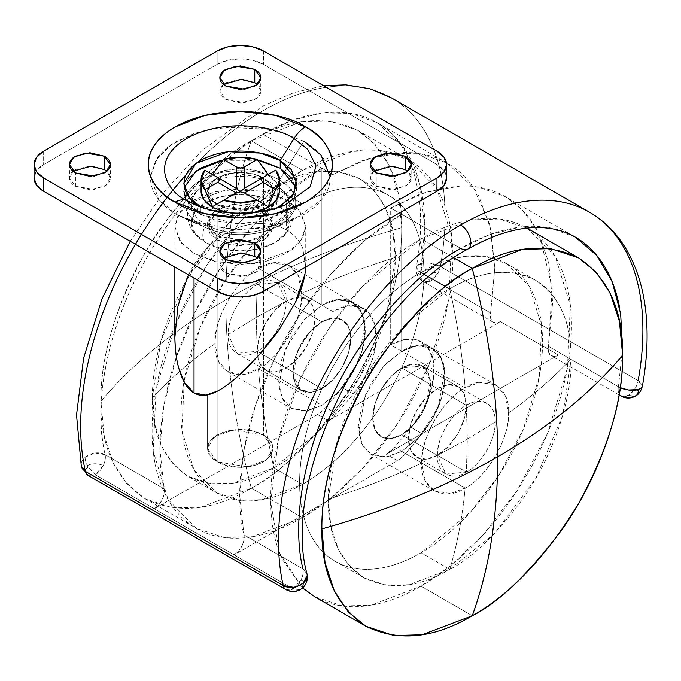 <?xml version="1.0" encoding="UTF-8"?>
<svg xmlns="http://www.w3.org/2000/svg" width="681" height="681" viewBox="0 0 681 681"><rect width="100%" height="100%" fill="white"/><g stroke="black" fill="none" stroke-linecap="round" stroke-linejoin="round"><path stroke-width="0.51" stroke-dasharray="3.4 2.55" d="M620.229 387.676L618.425 386.757A14.318 8.266 120 0 0 619.216 394.146A14.318 8.266 -60 0 1 618.425 386.757L548.435 346.348L552.231 288.123L539.548 235.337L548.716 262.747L552.657 302.211L548.435 346.348L548.418 351.575L550.367 355.15L553.891 356.376L558.292 354.997L500.45 321.602L328.514 420.867L317.525 414.525L154.264 508.784L95.263 474.717L88.07 467.098A10.172 5.874 0 0 0 88.002 475.364M642.123 387.004A14.318 6.172 10.2 0 0 638.14 380.679A14.318 8.266 -60 0 1 635.475 387.795L637.722 389.753L635.552 396.053A10.172 5.874 0 0 0 635.475 387.795A14.318 8.266 120 0 0 638.14 380.679L440.318 266.467A14.318 8.266 -60 0 1 437.653 273.575A10.172 5.874 0 0 0 423.267 273.575A14.318 8.266 60 0 1 422.501 272.128A14.318 8.266 60 0 1 420.339 263.658C425.693 262.781 429.004 262.636 430.273 263.224L440.318 266.467A257.682 148.773 120 0 0 392.69 98.6A257.682 148.773 120 0 0 185.845 174.966M81.303 466.196L81.133 464.791C80.29 463.965 81.626 461.429 85.142 457.181A14.318 8.266 -120 0 0 87.304 465.651C92.607 463.165 97.919 463.165 103.223 465.651A14.318 8.266 120 0 0 105.121 454.687A14.318 8.266 -60 0 1 103.223 465.651A11.262 6.504 0 0 0 87.304 465.651A14.318 8.266 60 0 1 85.142 457.181L95.076 452.993L105.121 454.687L164.121 488.745A14.318 8.266 -60 0 1 154.264 508.784L234.094 554.87A14.318 8.266 120 0 0 243.951 534.832L302.951 568.899L307.046 574.04M302.543 587.992A11.262 6.504 0 0 0 301.053 579.863A14.318 8.266 120 0 0 302.951 568.899A14.318 8.266 -60 0 1 301.053 579.863A14.318 8.266 -60 0 1 293.094 588.929L300.151 589.695L293.094 588.929L234.094 554.87L397.346 460.611L386.357 454.261L558.292 354.997L386.357 454.261L394.52 447.196L411.111 427.404L422.458 410.771L430.349 392.426L433.916 374.363L432.784 358.538L427.072 346.68L417.393 340.083L404.812 339.47L390.698 344.892L390.698 207.969L426.825 191.821L461.131 185.913C472.112 185.7 482.369 187.241 491.895 190.544C501.412 193.838 509.967 198.818 517.551 205.475C525.136 212.123 531.555 220.286 536.815 229.957M135.476 244.292A257.682 148.773 -60 0 1 392.69 98.6A257.682 148.773 -60 0 1 440.318 266.467A14.318 6.172 10.2 0 0 420.339 263.658A14.318 6.172 10.2 0 0 416.619 266.22A14.318 6.172 10.2 0 0 420.603 272.545L424.825 227.42L419.726 184.066L403.756 147.607L377.385 122.818L350.987 113.386L321.764 112.961L291.791 120.469L262.866 134.166L321.866 168.224L262.866 134.166C220.967 157.337 168.496 211.025 136.004 278.146C102.593 344.952 94.761 413.784 105.121 454.687L164.121 488.745C153.761 447.843 161.593 379.011 195.013 312.204C227.497 245.083 279.968 191.395 321.866 168.224L332.856 174.574L361.781 160.878L391.754 153.37L420.977 153.795L447.374 163.227L473.746 188.016L489.716 224.475L494.815 267.829L490.592 312.954L420.603 272.545A14.318 8.266 120 0 0 422.501 281.321A14.318 8.266 -60 0 1 420.603 272.545L416.329 267.522L420.339 263.658A14.318 8.266 -120 0 0 422.501 272.128A11.262 6.504 0 0 0 421.011 280.257A11.262 6.504 0 0 0 422.501 281.321A14.318 8.266 120 0 0 423.361 281.934A14.318 8.266 120 0 0 430.46 281.193A14.318 8.266 120 0 0 437.653 273.575L430.46 281.193L423.267 273.575C428.06 271.336 432.852 271.336 437.653 273.575A14.318 8.266 120 0 0 440.318 266.467L638.14 380.679L642.379 386.238M87.304 465.651A14.318 8.266 -120 0 0 88.07 467.098L87.304 465.651M286.029 589.695L293.094 588.929A14.318 8.266 -60 0 1 285.901 589.618M638.14 380.679A257.682 148.773 120 0 0 590.521 212.812M535.479 227.573L522.063 209.748L505.217 196.622L478.82 187.198L449.596 186.764L419.632 194.272L390.698 207.969L390.698 344.892L401.688 351.234A61.35 35.421 -60 0 1 434.435 349.566A61.35 35.421 -60 0 1 422.101 433.746L411.111 427.404A61.35 35.421 120 0 0 423.446 343.224A61.35 35.421 120 0 0 390.698 344.892L401.688 351.234L401.688 214.311C359.789 237.482 307.327 291.17 274.835 358.291C241.415 425.097 233.583 493.929 243.951 534.832L302.951 568.899A229.046 132.242 -60 0 1 460.688 248.378L401.688 214.311L460.688 248.378A229.046 132.242 -60 0 1 576.092 237.55M621.123 396.112L628.282 395.406L635.441 396.112L628.282 395.406A14.318 8.266 -60 0 1 621.183 396.146M103.223 465.651L95.263 474.717A14.318 8.266 120 0 0 103.223 465.651M437.372 388.536A40.903 23.614 -60 0 1 460.382 388.417A40.903 23.614 -60 0 1 463.284 421.803A40.903 23.614 -60 0 1 437.372 455.334L401.688 434.725A40.903 23.614 120 0 0 427.6 401.194A40.903 23.614 120 0 0 424.697 367.817A40.903 23.614 120 0 0 401.688 367.936L437.372 388.536L401.688 367.936L412.754 364.088L422.135 365.91L428.409 373.12L430.605 384.637L428.409 398.683L422.135 413.137L412.754 425.795L401.688 434.725L390.622 438.573L381.232 436.751L374.967 429.541L372.762 418.032L374.967 403.978L381.232 389.523L390.622 376.865L401.688 367.936A40.903 23.614 120 0 0 375.776 401.467A40.903 23.614 120 0 0 378.67 434.844A40.903 23.614 120 0 0 401.688 434.725L437.372 455.334A40.903 23.614 -60 0 1 414.363 455.444A40.903 23.614 -60 0 1 411.46 422.067A40.903 23.614 -60 0 1 437.372 388.536L426.306 397.466L416.925 410.124L410.652 424.578L408.447 438.632L410.652 450.141L416.925 457.36L426.306 459.181L437.372 455.334L448.438 446.395L457.819 433.737L464.093 419.283L466.298 405.238L464.093 393.729L457.819 386.51L448.438 384.688L437.372 388.536M286.173 301.249A40.903 23.614 120 0 0 260.261 334.771A40.903 23.614 120 0 0 263.164 368.157A40.903 23.614 120 0 0 286.173 368.038L321.866 388.638A40.903 23.614 -60 0 1 298.848 388.757A40.903 23.614 -60 0 1 295.946 355.38A40.903 23.614 -60 0 1 321.866 321.849L286.173 301.249L321.866 321.849L310.791 330.779L301.411 343.437L295.145 357.891L292.941 371.945L295.145 383.454L301.411 390.664L310.791 392.486L321.866 388.638L332.932 379.709L342.313 367.05L348.587 352.596L350.783 338.551L348.587 327.042L342.313 319.823L332.932 318.001L321.866 321.849A40.903 23.614 -60 0 1 344.875 321.73A40.903 23.614 -60 0 1 347.778 355.107A40.903 23.614 -60 0 1 321.866 388.638L286.173 368.038A40.903 23.614 120 0 0 312.094 334.507A40.903 23.614 120 0 0 309.191 301.13A40.903 23.614 120 0 0 286.173 301.249L297.248 297.401L306.629 299.223L312.894 306.433L315.099 317.942L312.894 331.996L306.629 346.45L297.248 359.108L286.173 368.038L275.107 371.886L265.726 370.064L259.452 362.845L257.256 351.336L259.452 337.291L265.726 322.837L275.107 310.178L286.173 301.249M263.436 213.306L263.436 435.057L233.302 429.966L214.541 436.776L207.577 448.421L217.162 461.778L217.162 240.027L207.577 226.671L214.541 215.026L233.302 208.216L263.436 213.306L252.821 209.212L240.299 207.773L227.777 209.212L217.162 213.306L210.071 219.435L207.577 226.671L210.071 233.898L217.162 240.027L227.777 244.121L240.299 245.56L252.821 244.121L263.436 240.027L270.536 233.898L273.021 226.671L270.536 219.435L263.436 213.306L273.021 226.671L266.067 238.316L247.305 245.126L217.162 240.027L217.162 461.778L247.305 466.877L266.067 460.067L273.021 448.421L263.436 435.057L263.436 213.306M286.582 199.95L299.359 210.386L305.743 226.671L302.441 238.52L291.834 249.961L254.302 263.573L217.103 261.998L194.025 253.383L194.025 278.095L194.025 253.383L179.844 241.125L174.864 226.671L179.844 212.208L194.025 199.95L215.256 191.761L240.299 188.884L265.343 191.761L286.582 199.95L300.764 212.208L305.743 226.671L300.764 241.125L286.582 253.383L265.343 261.572L240.299 264.449L215.256 261.572L194.025 253.383L181.248 242.947L174.864 226.671L178.167 214.813L188.773 203.381L226.305 189.761L263.504 191.335L286.582 199.95L286.582 230.059L286.582 199.95M305.692 267.063L302.756 248.369C299.478 240.521 294.081 234.417 286.582 230.059C294.183 234.426 299.58 240.529 302.756 248.369L305.701 267.054M401.688 214.311L390.698 207.969L401.688 214.311L365.561 239.882L331.247 273.592L300.491 313.737L274.835 358.291L255.571 405.016L243.662 451.563L239.729 495.572L243.951 534.832L243.968 540.042L242.019 545.864L238.495 551.159L234.094 554.87L397.346 460.611L386.357 454.261A24.542 14.165 120 0 0 394.52 447.196L405.518 453.537L422.101 433.746L411.111 427.404L394.52 447.196L405.518 453.537A24.542 14.165 -60 0 1 397.346 460.611A24.542 14.165 120 0 0 405.518 453.537L422.101 433.746L433.448 417.121L441.339 398.768L444.906 380.705L443.774 364.88L438.062 353.03L428.383 346.433L415.802 345.812L401.688 351.234L401.688 214.311M468.741 248.42A14.318 8.266 -120 0 1 460.688 248.378L489.622 234.681L519.586 227.173L548.809 227.607L575.215 237.031L505.217 196.622M622.545 348.749L618.425 386.757L548.435 346.348A14.318 8.266 120 0 0 552.197 356.163A14.318 8.266 120 0 0 558.292 354.997L500.45 321.602L496.049 322.981L492.525 321.755L490.575 318.18L490.592 312.954L494.815 268.816L490.873 229.352L478.973 196.554C473.712 186.892 467.285 178.728 459.709 172.072C452.124 165.423 443.569 160.444 434.044 157.141C424.527 153.846 414.269 152.297 403.288 152.518L368.983 158.426L332.856 174.574L321.866 168.224L321.866 305.148L332.856 311.498L332.856 174.574L332.856 311.498L346.969 306.075L359.551 306.688L369.23 313.286L374.942 325.143L376.074 340.96L372.498 359.032L364.616 377.376L353.269 394.001L336.678 413.793L328.514 420.867L500.45 321.602A14.318 8.266 -60 0 1 494.355 322.76A14.318 8.266 -60 0 1 490.592 312.954L420.603 272.545A229.046 132.242 120 0 0 378.261 123.338A229.046 132.242 120 0 0 262.866 134.166A229.046 132.242 120 0 0 105.121 454.687A14.318 9.926 -12.9 0 0 85.142 457.181A14.318 9.926 -12.9 0 0 81.133 464.817M187.769 276.401L205.185 250.063C212.795 241.772 221.146 235.413 230.221 230.978C240.129 226.16 249.978 223.7 259.759 223.598C269.999 223.47 278.938 225.624 286.582 230.059C279.006 225.709 270.068 223.555 259.759 223.598C250.131 223.708 240.291 226.169 230.221 230.978C221.419 235.226 213.076 241.585 205.185 250.063C198.801 256.89 192.995 265.667 187.769 276.401C184.483 282.53 181.197 292.507 177.911 306.339L174.864 336.32M217.162 461.778L227.777 465.872L240.299 467.311L252.821 465.872L263.436 461.778L270.536 455.649L273.021 448.421L270.536 441.186L263.436 435.057L252.821 430.962L240.299 429.524L227.777 430.962L217.162 435.057L210.071 441.186L207.577 448.421L210.071 455.649L217.162 461.778A32.722 18.889 0 0 0 250.761 466.323A32.722 18.889 0 0 0 272.723 450.958A32.722 18.889 0 0 0 263.436 435.057L263.436 177.911A32.722 18.889 180 0 1 272.723 193.804A32.722 18.889 180 0 1 250.761 209.169A32.722 18.889 180 0 1 217.162 204.623L217.162 461.778L217.162 204.623L210.071 198.494L207.577 191.267L210.071 184.04L217.162 177.911L227.777 173.817L240.299 172.378L252.821 173.817L263.436 177.911L270.536 184.04L273.021 191.267L270.536 198.494L263.436 204.623L252.821 208.718L240.299 210.157L227.777 208.718L217.162 204.623A32.722 18.889 180 0 1 207.875 188.731A32.722 18.889 180 0 1 229.846 173.366A32.722 18.889 180 0 1 263.436 177.911L263.436 435.057A32.722 18.889 0 0 0 229.846 430.52A32.722 18.889 0 0 0 207.875 445.885A32.722 18.889 0 0 0 217.162 461.778L227.777 465.872L240.299 467.311L252.821 465.872L263.436 461.778L270.536 455.649L273.021 448.421L270.536 441.186L263.436 435.057L252.821 430.962L240.299 429.524L227.777 430.962L217.162 435.057L210.071 441.186L207.577 448.421L210.071 455.649L217.162 461.778M176.405 356.963L195.013 312.204L220.67 267.65L251.425 227.505L285.731 193.796L321.866 168.224L321.866 305.148L335.98 299.725L348.561 300.347L358.232 306.944L363.952 318.793L365.084 334.618L361.509 352.681L353.626 371.034L342.279 387.659A61.35 35.421 120 0 0 354.614 303.479A61.35 35.421 120 0 0 321.866 305.148L332.856 311.498A61.35 35.421 -60 0 1 365.603 309.829A61.35 35.421 -60 0 1 353.269 394.001L342.279 387.659L325.688 407.451L336.678 413.793L353.269 394.001L342.279 387.659L325.688 407.451L336.678 413.793A24.542 14.165 -60 0 1 328.514 420.867L317.525 414.525A24.542 14.165 120 0 0 325.688 407.451A24.542 14.165 -60 0 1 317.525 414.525L154.264 508.784L158.664 505.072L162.197 499.777L164.138 493.955L164.121 488.745L159.899 449.486L163.84 405.476L176.396 356.997M633.841 390.281L635.475 387.795A14.318 8.266 -60 0 1 628.282 395.406L633.807 390.324M88.104 475.423L95.263 474.717L88.07 467.098C84.197 469.873 84.197 472.64 88.07 475.406A14.318 8.266 120 0 0 95.263 474.717L293.094 588.929L301.053 579.863L302.458 588.069M422.501 281.321L421.096 280.334L422.501 272.128L430.46 281.193L423.301 281.9L422.501 281.321M307.216 575.454A14.318 9.926 -12.9 0 0 302.951 568.899M212.54 207.296A39.268 22.669 0 0 0 252.515 212.812M279.21 194.315A39.268 22.669 0 0 0 268.067 175.238A39.268 22.669 0 0 0 227.752 169.79A39.268 22.669 0 0 0 201.397 188.22M268.067 174.566L244.394 188.237L268.067 174.566M204.87 170.139L212.54 174.566L204.87 170.139M257.222 200.367L244.394 192.961L257.222 200.367M236.213 188.237L212.54 174.566L236.213 188.237M279.568 191.267L276.58 182.593L268.067 175.238L255.332 170.327L240.299 168.599L225.275 170.327L212.54 175.238L204.028 182.593L201.04 191.267M226.892 212.574L240.299 213.936L253.715 212.574M236.213 192.961L212.54 206.632L236.213 192.961L240.299 191.863L244.394 192.961L240.299 191.863L236.213 192.961M280.981 188.935A48.921 28.244 180 0 1 271.344 226.458A48.921 28.244 180 0 1 205.713 224.602A48.921 28.244 0 0 0 274.894 224.602A48.921 28.244 0 0 0 274.894 184.653A16.957 9.789 -60 0 1 274.894 202.691A16.957 9.789 120 0 0 274.894 184.653A48.921 28.244 0 0 0 205.713 184.653A48.921 28.244 0 0 0 205.713 224.602A16.957 9.789 120 0 0 205.713 242.632A48.921 28.244 0 0 0 278.325 240.436A48.921 28.244 0 0 0 274.894 202.691L259.027 196.562L240.299 194.417L221.58 196.562L205.713 202.691L195.106 211.851L191.378 222.661L195.106 233.472L205.713 242.632L221.58 248.752L240.299 250.906L259.027 248.752L274.894 242.632L285.501 233.472L289.229 222.661L285.501 211.851L274.894 202.691A48.921 28.244 0 0 0 209.263 200.827A48.921 28.244 0 0 0 199.627 238.359M303.82 141.239L272.613 129.518L222.372 127.092L194.536 133.289L170.914 144.976L155.787 160.341L150.51 176.498L157.32 158.06C161.874 151.71 168.369 146.1 176.788 141.239L205.926 129.994L240.299 126.053L274.673 129.994L303.82 141.239L279.482 180.014A55.408 31.99 180 0 1 274.656 227.726A55.408 31.99 180 0 1 210.489 229.591A55.408 31.99 180 0 1 201.125 225.249A55.408 31.99 0 0 0 210.489 229.591A55.408 31.99 0 0 0 274.656 227.726A55.408 31.99 0 0 0 279.482 180.014L303.82 141.239C312.238 146.1 318.734 151.71 323.288 158.06L330.098 176.498M273.881 209.739L285.475 204.785L259.521 211.961L233.472 213.204L195.132 204.785L206.726 209.739L235.226 215.996L273.881 209.739L279.082 207.22L255.673 214.898L231.693 215.749L200.393 206.581L206.726 209.739M376.235 186.262L376.235 172.897L376.235 186.262C372.243 183.955 370.243 181.172 370.243 177.911L376.235 186.262L395.074 189.446L406.795 185.189L411.145 177.911C411.145 181.172 409.153 183.955 405.161 186.262L390.698 189.718L376.235 186.262M373.835 171.229L370.243 177.911C370.243 174.651 372.243 171.867 376.235 169.56L390.664 166.104M225.845 273.09L225.845 259.725L225.845 273.09C221.844 270.783 219.852 267.999 219.852 264.739L225.845 273.09L244.675 276.273L256.405 272.017L260.755 264.739C260.755 267.999 258.754 270.783 254.762 273.09L240.299 276.546L225.845 273.09M223.436 258.056L219.852 264.739C219.852 261.478 221.844 258.695 225.845 256.388L240.274 252.932M75.446 186.262L75.446 172.897L75.446 186.262C71.454 183.955 69.462 181.172 69.462 177.911L75.446 186.262L94.284 189.446L106.015 185.189L110.356 177.911C110.356 181.172 108.364 183.955 104.372 186.262L89.909 189.718L75.446 186.262M73.046 171.229L69.462 177.911C69.462 174.651 71.454 171.867 75.446 169.56L89.883 166.104M225.845 99.426L225.845 86.07L225.845 99.426C221.844 97.128 219.852 94.344 219.852 91.084L225.845 99.426L244.675 102.618L256.405 98.362L260.755 91.084C260.755 94.344 258.754 97.128 254.762 99.426L240.299 102.891L225.845 99.426M223.436 84.401L219.852 91.084C219.852 87.823 221.844 85.04 225.845 82.733L240.274 79.277M257.98 160.316L222.627 160.316L240.299 158.682L257.98 160.316M184.253 187.403L183.861 191.267L188.152 203.738L195.362 210.991M186.024 200.197L200.393 214.311L200.393 206.581L200.393 214.311L235.379 223.734L261.844 221.393L285.203 211.016L280.214 214.311L261.904 221.376L240.299 223.853L218.703 221.376L200.393 214.311L195.379 211.008M263.436 177.911L263.436 209.305L233.302 204.206L214.541 211.016L207.577 222.661L217.162 236.018L217.162 204.623L207.577 191.267L214.541 179.622L233.302 172.812L263.436 177.911L273.021 191.267L266.067 202.912L247.305 209.722L217.162 204.623L217.162 236.018L210.071 229.889L207.577 222.661L210.071 215.434L217.162 209.305L227.777 205.211L240.299 203.772L252.821 205.211L263.436 209.305L270.536 215.434L273.021 222.661L270.536 229.889L263.436 236.018L252.821 240.112L240.299 241.551L227.777 240.112L217.162 236.018L247.305 241.117L266.067 234.307L273.021 222.661L263.436 209.305L263.436 177.911L270.536 184.04L273.021 191.267L270.536 198.494L263.436 204.623L252.821 208.718L240.299 210.157L227.777 208.718L217.162 204.623L210.071 198.494L207.577 191.267L210.071 184.04L217.162 177.911L227.777 173.817L240.299 172.378L252.821 173.817L263.436 177.911M330.098 176.532L321.815 199.695L293.732 219.597L263.036 228.084L232.23 229.557L186.875 219.597L176.788 214.583L201.125 225.249L176.788 214.583C168.369 209.714 161.874 204.113 157.32 197.754C152.757 191.404 150.475 184.789 150.475 177.911L150.51 176.532L158.852 199.771L176.788 214.583L205.926 225.82L240.299 229.769L274.673 225.82L303.82 214.583C312.238 209.714 318.734 204.113 323.288 197.754C327.85 191.404 330.123 184.789 330.123 177.911L330.098 176.532M436.972 164.555L263.436 64.363L252.821 60.268L240.299 58.83L227.777 60.268L217.162 64.363L43.635 164.555L36.544 170.676L34.05 177.911A32.722 18.889 0 0 1 43.635 164.555L217.162 64.363L217.162 51.007L217.162 64.363A32.722 18.889 0 0 1 263.436 64.363L436.972 164.555L436.972 151.191L436.972 164.555L444.063 170.676L446.557 177.911A32.722 18.889 0 0 0 436.972 164.555M405.161 169.56C409.153 171.867 411.145 174.651 411.145 177.911L407.561 171.229M254.762 256.388C258.754 258.695 260.755 261.478 260.755 264.739L257.163 258.056M104.372 169.56C108.364 171.867 110.356 174.651 110.356 177.911L106.772 171.229M254.762 82.733C258.754 85.04 260.755 87.823 260.755 91.084L257.163 84.401M263.436 51.007L263.436 64.363L263.436 51.007M43.635 151.191L43.635 164.555L43.635 151.191M279.482 180.014A55.408 31.99 0 0 0 201.125 180.014A55.408 31.99 0 0 0 201.125 225.249A55.408 31.99 180 0 1 201.125 180.014A55.408 31.99 180 0 1 279.482 180.014M205.713 242.632A16.957 9.789 -60 0 1 205.713 224.602A48.921 28.244 180 0 1 202.283 186.849A48.921 28.244 180 0 1 274.894 184.653M285.288 204.862L259.401 211.978L233.455 213.204L195.217 204.819M285.22 210.999L296.746 191.267L296.346 187.403M285.245 210.991L292.447 203.738L296.746 191.267L292.447 178.797M188.152 178.797L183.861 191.267L183.861 183.538M257.188 351.302C242.879 361.058 226.969 351.873 228.263 334.601L256.209 317.337L257.188 351.302C265.65 347.761 285.714 326.156 286.114 301.206L277.635 282.487L257.188 284.505L321.866 321.849L310.791 330.779L301.411 343.437L295.145 357.891L292.941 371.945L295.145 383.454L301.411 390.664L310.791 392.486L321.866 388.638A40.903 23.614 120 0 0 348.587 352.596A40.903 23.614 120 0 0 342.313 319.823A40.903 23.614 120 0 0 321.866 321.849L257.188 284.505L256.209 317.337L286.114 301.206C287.399 316.98 271.498 344.535 257.188 351.302L256.209 317.337L228.263 334.601C226.969 318.827 242.879 291.281 257.188 284.505C271.498 274.758 287.399 283.934 286.114 301.206L256.209 317.337L257.188 284.505A40.903 23.614 -60 0 0 228.263 334.601L236.741 353.328L257.188 351.302L321.866 388.638L257.188 351.302M251.289 488.166C234.392 422.16 225.913 359.381 225.845 299.81C277.465 270.085 336.082 246.037 401.688 227.675C402.199 271.693 387.523 321.109 357.636 375.903C325.126 429.175 289.68 466.596 251.289 488.166L302.483 517.722L252.353 536.73L224.032 537.513L196.145 528.252L168.147 499.684L153.191 451.239L156.094 388.783L175.851 323.475L206.454 265.854L240.742 221.351L273.592 190.314L302.483 170.395L251.289 140.839C225.156 153.617 195.072 182.559 161.056 227.667C128.76 272.97 100.303 342.722 100.899 401.33L104.091 435.074L113.267 463.165L127.373 484.446L144.951 498.696L172.838 507.958L201.159 507.175L251.289 488.166C212.906 510.92 177.46 514.427 144.951 498.696C115.063 478.402 100.379 445.953 100.899 401.33C100.379 357.304 115.063 307.897 144.951 253.102C177.46 199.831 212.906 162.41 251.289 140.839C234.392 187.326 225.913 240.316 225.845 299.81C174.353 329.613 132.71 363.45 100.899 401.33C132.71 363.45 174.353 329.613 225.845 299.81C225.913 240.316 234.392 187.326 251.289 140.839C289.68 118.085 325.126 114.578 357.636 130.309C387.523 150.595 402.199 183.053 401.688 227.675C336.082 246.037 277.465 270.085 225.845 299.81C225.913 359.381 234.392 422.16 251.289 488.166C277.431 475.389 307.514 446.447 341.53 401.33C373.826 356.035 402.284 286.284 401.688 227.675L398.496 193.932L389.319 165.841L375.214 144.551L357.636 130.309L329.749 121.048L301.428 121.831L251.289 140.839L302.483 170.395C322.428 158.886 341.615 152.212 360.036 150.39C378.466 148.56 394.725 151.718 408.83 159.865C422.935 168.003 433.797 180.508 441.433 197.379C449.06 214.251 452.882 234.196 452.882 257.231C452.882 280.257 449.06 304.611 441.433 330.294C433.797 355.976 422.935 381.028 408.83 405.459C394.725 429.881 378.466 451.818 360.036 471.269C341.615 490.72 322.428 506.204 302.483 517.722C282.538 529.231 263.36 535.904 244.93 537.726C226.509 539.548 210.242 536.39 196.137 528.252C182.04 520.105 171.169 507.6 163.542 490.737C155.906 473.865 152.093 453.912 152.093 430.886C152.093 407.859 155.906 383.505 163.542 357.823C171.169 332.141 182.04 307.08 196.137 282.658C210.242 258.235 226.509 236.298 244.93 216.847C263.36 197.396 282.538 181.912 302.483 170.395L352.613 151.386L380.943 150.603L408.83 159.865L436.827 188.433L451.775 236.869L448.881 299.334L429.115 364.641L398.521 422.254L364.224 466.757L331.375 497.802L302.483 517.722L251.289 488.166M258.414 368.71C261.121 400.879 266.245 433.899 273.805 467.762C242.802 486.14 214.166 488.975 187.913 476.266C163.772 459.879 151.914 433.669 152.331 397.627C170.327 378.517 191.233 360.53 215.034 343.658C213.093 369.562 236.945 383.335 258.414 368.71L321.866 405.34L307.403 410.822L291.187 408.379L283.109 400.139L278.801 386.161L285.339 349.31L304.049 319.849L321.866 305.148L258.414 268.518C245.722 273.83 215.622 306.237 215.034 343.658L218.601 361.492L227.735 371.749L243.951 374.192L258.414 368.71C279.874 358.555 303.735 317.227 301.794 293.562C331.009 279.823 362.173 267.761 395.278 257.367L386.748 313.924L359.696 377.087L318.512 432.103L273.805 467.762C266.245 433.899 261.121 400.879 258.414 368.71C271.106 363.39 301.206 330.983 301.794 293.562C303.735 267.659 279.874 253.885 258.414 268.518C236.945 278.674 213.093 319.993 215.034 343.658C191.233 360.53 170.327 378.517 152.331 397.627L160.861 341.07L187.913 277.908L229.088 222.9L273.805 187.232C266.245 212.378 261.121 239.474 258.414 268.518C261.121 239.474 266.245 212.378 273.805 187.232L302.483 203.789C286.378 213.093 270.885 225.598 255.996 241.304C241.117 257.018 227.982 274.741 216.592 294.464C205.202 314.196 196.426 334.431 190.263 355.176C184.091 375.921 181.01 395.584 181.01 414.184C181.01 432.793 184.091 448.898 190.263 462.527C196.426 476.155 205.202 486.251 216.592 492.831C227.982 499.403 241.117 501.957 255.996 500.484C270.885 499.011 286.378 493.623 302.483 484.319A171.791 99.179 120 0 0 414.712 332.941A171.791 99.179 120 0 0 388.374 195.285A171.791 99.179 120 0 0 302.483 203.789L273.805 187.232C304.807 168.854 333.435 166.019 359.696 178.728C383.829 195.115 395.695 221.325 395.278 257.367L392.699 230.11L385.284 207.424L373.895 190.229L359.696 178.728L337.172 171.246L314.29 171.876L273.805 187.232A171.791 99.179 -60 0 0 152.331 397.627L154.91 424.884L162.325 447.57L173.715 464.765L187.913 476.274L210.438 483.748L233.311 483.118L273.805 467.762C294.916 457.445 319.21 434.069 346.689 397.627C372.771 361.049 395.755 304.705 395.278 257.367C362.173 267.761 331.009 279.823 301.794 293.562L298.227 275.728L289.093 265.479L272.877 263.036L258.414 268.518L321.866 305.148L338.466 299.376L352.537 302.109L361.943 312.937L365.246 330.2L361.943 351.277L352.537 372.958L338.466 391.941L321.866 405.34L305.258 411.111L291.187 408.379L281.781 397.559L278.478 380.296L281.781 359.219L291.187 337.538L305.258 318.546L321.866 305.148L336.32 299.666L352.537 302.109L360.615 310.349L364.931 324.326L358.393 361.185L339.674 390.639L321.866 405.34L258.414 368.71M216.592 492.831L239.116 500.305L261.998 499.675L302.483 484.319L273.805 467.762L302.483 484.319C318.589 475.023 334.09 462.518 348.97 446.804C363.85 431.099 376.985 413.376 388.374 393.652C399.773 373.92 408.549 353.686 414.712 332.941C420.875 312.196 423.957 292.524 423.957 273.924C423.957 255.324 420.875 239.21 414.712 225.59C408.549 211.961 399.773 201.865 388.374 195.285C376.985 188.705 363.85 186.16 348.97 187.633C334.09 189.105 318.589 194.494 302.483 203.789L252.617 244.947L224.917 280.895L200.205 327.433L184.245 380.185L181.904 430.63L193.974 469.754L216.592 492.831L187.913 476.274M265.726 370.064L301.411 390.664L321.866 388.638L332.932 379.709L342.313 367.05L348.587 352.596L350.783 338.551L348.587 327.042L342.313 319.823L332.932 318.001L321.866 321.849L309.991 331.647L297.512 351.285L293.153 375.861L301.411 390.664L236.741 353.328M466.366 472.069C480.667 465.302 496.577 437.747 495.283 421.973L467.336 439.236L466.366 472.069L445.91 474.095L437.44 455.368C437.832 430.426 457.904 408.813 466.366 405.272L401.688 367.936L412.754 364.088L422.135 365.91L428.409 373.12L430.605 384.637L428.409 398.683L422.135 413.137L412.754 425.795L401.688 434.725A40.903 23.614 -60 0 1 381.232 436.751A40.903 23.614 -60 0 1 374.967 403.978A40.903 23.614 -60 0 1 401.688 367.936L466.366 405.272L467.336 439.236L437.44 455.368C436.146 472.64 452.056 481.825 466.366 472.069L467.336 439.236L495.283 421.973C496.577 404.701 480.667 395.516 466.366 405.272C452.056 412.039 436.146 439.594 437.44 455.368L467.336 439.236L466.366 405.272A40.903 23.614 120 0 1 486.813 403.246A40.903 23.614 120 0 1 495.283 421.973C494.891 446.923 474.819 468.528 466.366 472.069L401.688 434.725L466.366 472.069M465.14 488.056C462.433 517.1 457.3 544.196 449.749 569.342L494.457 533.683L535.641 478.666L562.693 415.504L571.214 358.947C553.219 378.057 532.321 396.053 508.52 412.916C510.461 436.581 486.6 477.909 465.14 488.056L401.688 451.426L419.496 436.725L438.215 407.272L444.753 370.413L440.437 356.435L432.367 348.195L416.151 345.752L401.688 351.234L465.14 387.872L479.594 382.381L495.811 384.833L504.953 395.082L508.52 412.916C507.924 450.337 477.824 482.744 465.14 488.056C443.672 502.689 419.811 488.915 421.752 463.012C392.537 476.751 361.381 488.822 328.276 499.207C327.859 535.249 339.717 561.459 363.85 577.854C390.111 590.555 418.747 587.72 449.749 569.342C457.3 544.196 462.433 517.1 465.14 488.056L450.677 493.538L434.461 491.095L425.319 480.846L421.752 463.012C419.811 439.347 443.672 398.019 465.14 387.872C486.6 373.239 510.461 387.012 508.52 412.916C532.321 396.053 553.219 378.057 571.214 358.947C571.631 322.905 559.773 296.695 535.641 280.308C509.379 267.599 480.752 270.434 449.749 288.812C457.3 322.683 462.433 355.695 465.14 387.872C462.433 355.695 457.3 322.683 449.749 288.812L421.062 272.255C437.176 262.951 452.669 257.571 467.549 256.09C482.429 254.617 495.572 257.171 506.962 263.743C518.352 270.323 527.128 280.427 533.291 294.047C539.454 307.676 542.536 323.79 542.536 342.39C542.536 360.99 539.454 380.662 533.291 401.407C527.128 422.143 518.352 442.386 506.962 462.11C495.572 481.842 482.429 499.556 467.549 515.27C452.669 530.976 437.176 543.481 421.062 552.785A171.791 99.179 -60 0 1 335.171 561.289A171.791 99.179 -60 0 1 308.842 423.633A171.791 99.179 -60 0 1 421.062 272.255L449.749 288.812L405.033 324.479L363.85 379.487L336.806 442.659L328.276 499.207C327.791 451.869 350.775 395.533 376.865 358.947C404.335 322.505 428.63 299.129 449.749 288.812A171.791 99.179 120 0 1 535.641 280.308A171.791 99.179 120 0 1 571.214 358.947C571.699 406.285 548.716 462.629 522.633 499.207C495.155 535.649 470.86 559.024 449.749 569.342L409.255 584.698L386.374 585.328L363.85 577.854L349.659 566.345L338.27 549.15L330.855 526.464L328.276 499.207C361.381 488.822 392.537 476.751 421.752 463.012C422.348 425.591 452.448 393.184 465.14 387.872L401.688 351.234L385.088 364.633L371.009 383.616L361.602 405.297L358.308 426.374L361.602 443.637L371.009 454.465L385.088 457.198L401.688 451.426L418.287 438.028L432.367 419.045L441.765 397.363L445.068 376.287L441.765 359.023L432.367 348.195L418.287 345.463L401.688 351.234L383.88 365.935L365.161 395.397L358.623 432.248L362.93 446.225L371.009 454.465L387.225 456.908L401.688 451.426L465.14 488.056M527.409 228.322C541.514 236.469 552.376 248.974 560.012 265.845C567.639 282.709 571.461 302.662 571.461 325.688C571.461 348.715 567.639 373.077 560.012 398.76C552.376 424.442 541.514 449.494 527.409 473.916C513.304 498.347 497.045 520.284 478.615 539.735C460.194 559.186 441.007 574.662 421.062 586.179L370.932 605.188L342.611 605.971L314.724 596.709C328.821 604.856 345.088 608.014 363.509 606.192C381.939 604.362 401.118 597.697 421.062 586.179L472.256 615.735L421.062 586.179L449.954 566.26L482.812 535.223L517.1 490.72L547.694 433.099L567.46 367.791L570.355 305.335L555.407 256.89L527.409 228.322C513.304 220.184 497.045 217.026 478.615 218.848C460.194 220.678 441.007 227.343 421.062 238.861L453.912 257.827L421.062 238.861C401.118 250.37 381.939 265.854 363.509 285.305C345.088 304.756 328.821 326.693 314.724 351.124C300.619 375.546 289.748 400.598 282.121 426.28C274.486 451.963 270.672 476.317 270.672 499.352C270.672 522.378 274.486 542.323 282.121 559.195L302.602 587.941M527.068 228.126L499.25 219.027L471.022 219.878L421.062 238.861L362.675 286.199L330.004 326.88L299.827 379.751L278.137 441.007L270.689 502.314L279.772 553.593L302.619 587.924M506.953 263.743L529.571 286.82L541.642 325.944L539.301 376.397L523.34 429.141L498.628 475.678L470.937 511.627L421.062 552.785L449.749 569.342L421.062 552.785C404.957 562.08 389.464 567.469 374.576 568.941C359.696 570.414 346.561 567.869 335.171 561.289C323.781 554.717 315.005 544.613 308.842 530.984C302.679 517.364 299.589 501.25 299.589 482.65C299.589 464.05 302.679 444.378 308.842 423.633C315.005 402.888 323.781 382.654 335.171 362.93C346.561 343.198 359.696 325.475 374.576 309.77C389.464 294.056 404.957 281.551 421.062 272.255L461.556 256.899L484.429 256.269L506.953 263.743L535.641 280.308M457.819 386.51L422.135 365.91L430.401 380.722L426.042 405.289L413.563 424.927L401.688 434.725L390.622 438.573L381.232 436.751L374.967 429.541L372.762 418.032L374.967 403.978L381.232 389.523L390.622 376.865L401.688 367.936L422.135 365.91L486.813 403.246M493.291 322.309L421.096 280.334C417.164 276.69 415.589 272.23 416.372 266.952C420.296 245.058 421.513 224.704 420.015 205.909C415.836 164.376 401.62 136.677 377.385 122.818L447.374 163.227M207.577 448.421L207.577 394.835L207.577 448.421M207.577 222.661L207.577 226.671M305.743 226.671L305.743 264.679M174.864 226.671L174.864 267.029M273.021 222.661L273.021 226.671M289.093 265.479L363.526 308.459M306.629 299.223L277.635 282.487M495.811 384.833L421.369 341.853M416.925 457.36L445.91 474.095M619.08 394.929L551.133 355.703M130.233 241.27L163.559 192.442L202.061 150.407L264.16 105.419L294.141 92.565L323.62 85.746M293.732 219.597L273.26 228.339C251.28 236.758 229.31 236.758 207.347 228.339L186.875 219.597M370.243 164.547L370.243 177.911M219.852 251.383L219.852 264.739M69.462 164.547L69.462 177.911M219.852 77.719L219.852 91.084M279.176 187.479C297.657 199.397 297.682 227.871 279.176 239.806M201.423 187.479C182.925 199.422 182.951 227.897 201.423 239.806M296.746 191.267L296.746 183.538M260.755 77.719L260.755 91.084M110.356 164.547L110.356 177.911M260.755 251.383L260.755 264.739M411.145 164.547L411.145 177.911M144.951 498.696L196.145 528.252M227.735 371.749L291.187 408.379M359.696 178.728L388.374 195.285M357.636 130.309L408.83 159.865M335.171 561.289L363.85 577.854M434.461 491.095L371.009 454.465"/><path stroke-width="1.02" d="M185.845 174.966A257.682 148.773 120 0 0 85.406 471.371A14.318 8.266 120 0 0 88.07 475.406A14.318 8.266 -60 0 1 85.406 471.371L283.228 585.583A14.318 8.266 120 0 0 285.901 589.618A10.172 5.874 0 0 0 300.278 589.618A14.318 8.266 -120 0 0 301.053 589.056A14.318 8.266 -120 0 0 303.215 583.089C297.861 586.264 294.55 587.66 293.273 587.277L283.228 585.583A257.682 148.773 -60 0 1 460.688 225.002A14.318 8.266 60 0 1 469.754 236.733A14.318 8.266 60 0 1 468.741 248.42A14.318 8.266 60 0 1 460.688 248.378C418.789 271.549 366.327 325.237 333.835 392.358C300.415 459.164 292.583 527.996 302.951 568.899M621.183 396.146A14.318 8.266 -60 0 1 620.323 395.533A14.318 8.266 -60 0 1 619.216 394.146A14.318 8.266 120 0 0 620.323 395.533A11.262 6.504 0 0 0 636.25 395.533A14.318 8.266 -120 0 0 638.403 389.566L628.469 390L620.229 387.676A14.318 6.172 10.2 0 0 638.403 389.566A14.318 8.266 60 0 1 636.25 395.533A14.318 8.266 60 0 1 635.475 396.095L636.25 395.533C630.938 398.01 625.635 398.01 620.323 395.533L621.123 396.112C625.899 398.666 630.674 398.666 635.441 396.112L635.475 396.095M286.029 589.695L285.901 589.618C290.693 591.857 295.486 591.857 300.278 589.618L302.458 588.069C306.569 584.23 308.101 579.557 307.046 574.057L307.216 575.471L303.215 583.089A14.318 8.266 60 0 1 301.053 589.056A11.262 6.504 0 0 0 302.543 587.992M642.413 385.701C643.256 386.331 641.919 387.617 638.403 389.566A14.318 6.172 10.2 0 0 642.123 387.004M285.901 589.618A14.318 8.266 -60 0 1 283.228 585.583L85.406 471.371L81.303 466.196M590.521 212.812A257.682 148.773 120 0 0 460.688 225.002A257.682 148.773 -60 0 1 590.521 212.812A257.682 148.773 -60 0 1 638.14 380.679M576.092 237.55A229.046 132.242 -60 0 1 619.548 307.276M305.701 267.054L304.969 274.12L295.511 302.245L279.329 329.272L260.082 353.72L239.482 374.848C231.6 382.058 224.321 387.446 217.648 390.996C208.199 396.019 200.325 396.683 194.025 392.988L194.025 278.095L194.025 392.988L206.02 395.108L217.648 390.996C223.453 388.034 230.74 382.654 239.482 374.848C244.028 370.932 250.897 363.884 260.082 353.72C269.063 343.215 275.473 335.069 279.329 329.272L295.511 302.245C300.466 292.055 303.615 282.683 304.969 274.12L305.692 267.063M536.815 229.957L535.479 227.573M307.046 574.057C280.351 478.922 366.514 302.628 467.847 249.084C496.747 232.774 522.736 225.717 545.804 227.922C556.76 228.978 566.558 232.017 575.215 237.031L596.837 255.494L612.176 281.781L620.646 313.728L622.545 348.749M174.864 267.029L174.864 337.512C175.196 350.519 176.541 360.862 178.882 368.532L184.56 382.722L194.025 392.988C187.564 389.319 182.517 381.164 178.882 368.532C176.353 359.662 175.017 349.327 174.864 337.512L177.911 306.339L187.769 276.401M302.458 588.069L300.244 589.635C295.477 592.181 290.702 592.181 285.935 589.635L88.07 475.406L81.311 466.213L76.519 415.01L83.601 358.18L101.912 299.061L130.233 241.27M81.133 464.817A14.318 9.926 -12.9 0 0 85.406 471.371A257.682 148.773 -60 0 1 135.476 244.292M468.741 248.42A14.318 8.266 -120 0 0 469.754 236.733A14.318 8.266 -120 0 0 460.688 225.002A257.682 148.773 120 0 0 283.228 585.583A14.318 9.926 -12.9 0 0 303.215 583.089A14.318 9.926 -12.9 0 0 307.216 575.454M212.54 174.566L223.377 159.456L240.299 157.243L257.222 159.456L244.394 166.862L244.394 188.237L275.737 170.139L279.568 179.912L275.737 189.684L262.9 182.278L261.002 179.912L262.9 177.554L275.737 170.139A39.268 22.669 180 0 1 279.533 180.857A39.268 22.669 180 0 1 275.737 189.684L268.067 206.632L257.222 200.367A39.268 22.669 180 0 1 223.377 200.367L212.54 206.632L212.54 207.296L204.87 189.684A39.268 22.669 180 0 1 201.074 178.967A39.268 22.669 180 0 1 204.87 170.139L236.213 188.237L236.213 166.862L223.377 159.456A39.268 22.669 180 0 1 257.222 159.456L266.56 172.055M252.515 212.812A39.268 22.669 0 0 0 279.21 194.315M201.397 188.22A39.268 22.669 0 0 0 212.54 207.296L226.892 212.574M257.222 200.367L240.299 202.58L223.377 200.367L236.213 192.961L240.299 191.863L244.394 192.961L268.067 206.632L257.222 200.367L268.067 206.632L275.737 189.684L262.9 182.278L244.394 192.961L257.222 200.367M236.145 192.919L217.699 182.278L204.87 189.684L212.54 206.632L236.213 192.961L217.699 182.278L219.597 179.912L217.699 182.278L204.87 189.684L201.04 179.912L204.87 170.139L217.699 177.554L219.597 179.912L217.699 177.554L236.213 188.237L240.265 191.821M236.213 192.961L240.299 191.863L244.394 188.237L262.9 177.554L261.002 179.912L262.9 182.278L244.394 192.961L240.299 191.863L236.213 188.237L217.699 177.554M268.067 174.566L257.222 159.456L244.394 166.862L240.299 167.96L236.213 166.862L223.377 159.456L212.566 174.523M201.04 179.912L201.04 191.267L204.028 199.942L212.54 207.296M253.715 212.574L268.067 207.296L276.58 199.942L279.568 191.267L279.568 179.912M262.9 177.554L244.394 188.237L240.342 191.821M244.394 188.237L244.394 166.862L240.299 167.96L236.213 166.862L236.213 188.237M195.217 204.819L186.611 200.546A24.542 14.165 120 0 0 175.145 202.172C191.591 214.685 256.345 229.497 305.463 202.172C352.792 173.808 327.135 136.421 305.463 126.93A24.542 14.165 120 0 0 293.996 138.541L307.744 149.394L315.984 165.968L310.195 186.679L285.288 204.862M390.664 166.104L405.161 169.56L405.161 156.204L411.145 164.547L406.795 171.833L395.074 176.081L376.235 172.897L390.698 176.362L405.161 172.897C409.153 170.59 411.145 167.815 411.145 164.547C411.145 161.286 409.153 158.511 405.161 156.204L390.698 152.74L376.235 156.204C372.243 158.511 370.243 161.286 370.243 164.547C370.243 167.815 372.243 170.59 376.235 172.897L370.243 164.547L374.593 157.268L386.323 153.021L405.161 156.204L405.161 169.56L392.06 166.13L373.835 171.229M240.274 252.932L254.762 256.388L254.762 243.032L260.755 251.383L256.405 258.661L244.675 262.917L225.845 259.725L240.299 263.189L254.762 259.725C258.754 257.427 260.755 254.643 260.755 251.383C260.755 248.122 258.754 245.339 254.762 243.032L240.299 239.576L225.845 243.032C221.844 245.339 219.852 248.122 219.852 251.383C219.852 254.643 221.844 257.427 225.845 259.725L219.852 251.383L224.202 244.104L235.932 239.848L254.762 243.032L254.762 256.388L241.661 252.957L223.436 258.056M89.883 166.104L104.372 169.56L104.372 156.204L110.356 164.547L106.015 171.833L94.284 176.081L75.446 172.897L89.909 176.362L104.372 172.897C108.364 170.59 110.356 167.815 110.356 164.547C110.356 161.286 108.364 158.511 104.372 156.204L89.909 152.74L75.446 156.204C71.454 158.511 69.462 161.286 69.462 164.547C69.462 167.815 71.454 170.59 75.446 172.897L69.462 164.547L73.803 157.268L85.534 153.021L104.372 156.204L104.372 169.56L91.271 166.13L73.046 171.229M240.274 79.277L254.762 82.733L254.762 69.377L260.755 77.719L256.405 84.997L244.675 89.254L225.845 86.07L240.299 89.526L254.762 86.07C258.754 83.763 260.755 80.979 260.755 77.719C260.755 74.459 258.754 71.675 254.762 69.377L240.299 65.912L225.845 69.377C221.844 71.675 219.852 74.459 219.852 77.719C219.852 80.979 221.844 83.763 225.845 86.07L219.852 77.719L224.202 70.441L235.932 66.185L254.762 69.377L254.762 82.733L241.661 79.302L223.436 84.401M280.214 160.495L280.214 168.224L257.98 160.316L261.904 161.159L280.214 168.224L280.214 160.495C270.144 152.833 230.476 143.759 200.393 160.495C171.391 177.869 187.113 200.767 200.393 206.581L189.369 197.584L183.861 183.538L195.856 163.457L228.229 151.71L260.312 153.072L280.214 160.495L293.996 138.541L280.214 160.495L291.238 169.501L296.746 183.538L292.498 195.941L279.082 207.22L293.962 193.642L296.269 179.299L280.214 160.495M188.152 178.797L200.393 168.224L218.703 161.159L222.627 160.316L196.307 170.854L184.253 187.403M183.861 191.267L186.024 200.197M200.393 206.581L186.611 200.546C168.743 192.723 147.598 161.908 186.611 138.541C227.079 116.017 280.453 128.232 293.996 138.541L307.744 149.394L315.984 165.968L310.195 186.679L285.475 204.785C260.959 215.962 219.631 215.954 195.132 204.785L186.611 200.546L200.393 206.581M303.82 141.239L320.955 155.072L330.098 176.498M446.557 164.547A32.722 18.889 180 0 0 436.972 151.191L444.063 157.32L446.557 164.547L444.063 171.782L436.972 177.911L263.436 278.095L252.821 282.189L240.299 283.628L227.777 282.189L217.162 278.095L43.635 177.911L36.544 171.782L34.05 164.547L36.544 157.32L43.635 151.191L217.162 51.007L227.777 46.912L240.299 45.474L252.821 46.912L263.436 51.007L436.972 151.191L263.436 51.007A32.722 18.889 180 0 0 217.162 51.007L43.635 151.191A32.722 18.889 180 0 0 34.05 164.547A32.722 18.889 180 0 0 43.635 177.911L217.162 278.095L217.162 291.451L227.777 295.554L240.299 296.984L252.821 295.554L263.436 291.451L436.972 191.267L444.063 185.138L446.557 177.911L446.557 164.547A32.722 18.889 180 0 1 436.972 177.911L436.972 191.267A32.722 18.889 0 0 0 446.557 177.911M305.463 126.93L275.567 115.404L240.299 111.352L205.041 115.404L175.145 126.93C166.504 131.918 159.848 137.673 155.174 144.193C150.501 150.714 148.16 157.498 148.16 164.547C148.16 171.603 150.501 178.388 155.174 184.909C159.848 191.429 166.504 197.184 175.145 202.172L205.041 213.698L240.299 217.75L275.567 213.698L305.463 202.172C314.103 197.184 320.76 191.429 325.433 184.909C330.106 178.388 332.447 171.603 332.447 164.547C332.447 157.498 330.106 150.714 325.433 144.193C320.76 137.673 314.103 131.918 305.463 126.93C289.016 114.417 224.262 99.605 175.145 126.93C127.807 155.294 153.472 192.68 175.145 202.172A24.542 14.165 -60 0 1 186.611 200.546C168.743 192.723 147.598 161.908 186.611 138.541C227.079 116.017 280.453 128.232 293.996 138.541A24.542 14.165 -60 0 1 305.463 126.93M34.05 177.911L36.544 185.138L43.635 191.267L217.162 291.451A32.722 18.889 0 0 0 263.436 291.451L263.436 278.095L436.972 177.911L436.972 191.267L263.436 291.451L263.436 278.095A32.722 18.889 180 0 1 217.162 278.095L217.162 291.451L43.635 191.267L43.635 177.911L43.635 191.267A32.722 18.889 0 0 1 34.05 177.911L34.05 164.547M407.561 171.229L405.178 169.569M254.762 256.388L257.163 258.056M106.772 171.229L104.389 169.569M254.762 82.733L257.163 84.401M296.346 187.403L280.214 168.224L292.447 178.797M472.256 615.735C489.154 569.248 497.641 516.258 497.709 456.772C446.081 486.498 387.472 510.537 321.866 528.907C321.347 573.521 336.031 605.979 365.91 626.265C398.428 642.004 433.874 638.489 472.256 615.735C510.639 594.173 546.085 556.752 578.603 503.472C608.482 448.677 623.166 399.27 622.647 355.244C623.243 413.852 594.794 483.612 562.489 528.907C528.473 574.015 498.398 602.957 472.256 615.735L422.126 634.743L393.797 635.526L365.91 626.265L348.34 612.023L334.235 590.733L325.05 562.642L321.866 528.907C387.472 510.537 446.081 486.498 497.709 456.772C549.192 426.961 590.844 393.124 622.647 355.244C623.166 310.63 608.482 278.171 578.603 257.878C546.085 242.147 510.639 245.654 472.256 268.416L522.387 249.399L550.716 248.616L578.603 257.878L596.173 272.128L610.278 293.409L619.455 321.5L622.647 355.244C590.844 393.124 549.192 426.961 497.709 456.772C497.641 397.193 489.154 334.414 472.256 268.416C489.154 334.414 497.641 397.193 497.709 456.772C497.641 516.258 489.154 569.248 472.256 615.735M527.409 228.322L578.603 257.878M453.912 257.827L472.256 268.416C433.874 289.978 398.428 327.399 365.91 380.679C336.031 435.474 321.347 484.881 321.866 528.907C321.27 470.299 349.719 400.539 382.024 355.244C416.04 310.127 446.115 281.185 472.256 268.416L453.912 257.827M302.602 587.941L314.724 596.709L302.619 587.924M635.543 396.061C635.688 395.993 640.387 393.899 642.379 386.238M323.62 85.746L345.939 84.861L369.894 88.794L391.703 98.021L589.525 212.234C603.638 220.457 615.283 231.821 624.477 246.326C638.386 268.723 645.877 295.912 646.95 327.901C647.571 346.484 646.048 365.935 642.37 386.263M621.123 396.112L619.08 394.929M365.91 626.265L314.724 596.709"/></g></svg>
